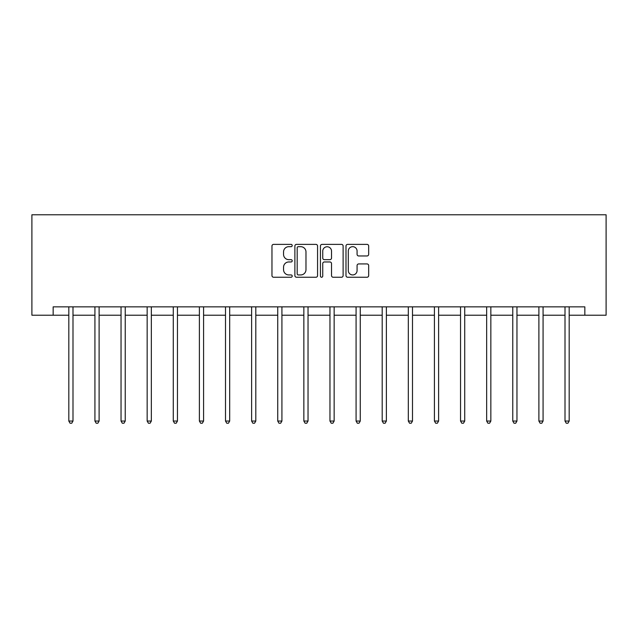 <?xml version="1.0" encoding="UTF-8"?>
<svg xmlns="http://www.w3.org/2000/svg" width="638" height="638" viewBox="0 0 638 638"><rect width="100%" height="100%" fill="white"/><g stroke="black" fill="none" stroke-linecap="round" stroke-linejoin="round"><path stroke-width="0.96" d="M292.212 245.526A1.148 1.148 0 0 0 291.064 244.378L273.606 244.378A1.643 1.643 0 0 0 271.963 246.021L271.963 275.6A1.643 1.643 0 0 0 273.606 277.243L291.064 277.243A1.148 1.148 0 0 0 292.212 276.094A1.148 1.148 0 0 0 291.064 274.938L288.807 274.938A5.256 5.256 0 0 1 283.551 269.683L283.551 267.218A5.256 5.256 0 0 1 288.807 261.963L291.064 261.963A1.148 1.148 0 0 0 292.212 260.806A1.148 1.148 0 0 0 291.064 259.658L288.807 259.658A5.256 5.256 0 0 1 283.551 254.403L283.551 251.938A5.256 5.256 0 0 1 288.807 246.675L291.064 246.675A1.148 1.148 0 0 0 292.212 245.526M367.025 255.966A1.643 1.643 0 0 0 368.668 254.323L368.668 246.021A1.643 1.643 0 0 0 367.025 244.378L347.63 244.378A1.643 1.643 0 0 0 345.987 246.021L345.987 275.6A1.643 1.643 0 0 0 347.63 277.243L367.025 277.243A1.643 1.643 0 0 0 368.668 275.6L368.668 265.575A1.643 1.643 0 0 0 367.025 263.933L358.723 263.933A1.643 1.643 0 0 0 357.081 265.575L357.081 270.544A4.394 4.394 0 0 1 352.686 274.938A4.394 4.394 0 0 1 348.292 270.544L348.292 251.077A4.394 4.394 0 0 1 352.686 246.675A4.394 4.394 0 0 1 357.081 251.077L357.081 254.323A1.643 1.643 0 0 0 358.723 255.966L367.025 255.966M53.161 315.22L53.161 306.846L584.839 306.846L584.839 315.22L606.1 315.22L606.1 214.775L31.9 214.775L31.9 315.22L68.816 315.22M317.565 246.021A1.643 1.643 0 0 0 315.922 244.378L296.526 244.378A1.643 1.643 0 0 0 294.884 246.021L294.884 275.6A1.643 1.643 0 0 0 296.526 277.243L315.922 277.243A1.643 1.643 0 0 0 317.565 275.6L317.565 246.021M322.078 244.378L341.474 244.378A1.643 1.643 0 0 1 343.116 246.021L343.116 275.6A1.643 1.643 0 0 1 341.474 277.243L333.172 277.243A1.643 1.643 0 0 1 331.529 275.6L331.529 263.606A1.643 1.643 0 0 0 329.886 261.963L324.383 261.963A1.643 1.643 0 0 0 322.74 263.606L322.74 276.094A1.148 1.148 0 0 1 321.592 277.243A1.148 1.148 0 0 1 320.435 276.094L320.435 246.021A1.643 1.643 0 0 1 322.078 244.378M72.995 315.22L94.926 315.22M99.113 315.22L121.045 315.22M125.231 315.22L147.155 315.22M151.342 315.22L173.273 315.22M177.46 315.22L199.391 315.22M203.578 315.22L225.501 315.22M229.688 315.22L251.619 315.22M255.806 315.22L277.737 315.22M281.916 315.22L303.847 315.22M308.034 315.22L329.966 315.22M334.152 315.22L356.084 315.22M360.263 315.22L382.194 315.22M386.381 315.22L408.312 315.22M412.499 315.22L434.422 315.22M438.609 315.22L460.54 315.22M464.727 315.22L486.658 315.22M490.845 315.22L512.769 315.22M516.955 315.22L538.887 315.22M543.074 315.22L565.005 315.22M569.184 315.22L584.839 315.22M298.337 246.675A1.148 1.148 0 0 0 297.188 247.831L297.188 273.79A1.148 1.148 0 0 0 298.337 274.938L300.721 274.938A5.256 5.256 0 0 0 305.977 269.683L305.977 251.938A5.256 5.256 0 0 0 300.721 246.675L298.337 246.675M331.529 251.157A4.394 4.394 0 0 0 327.135 246.762A4.394 4.394 0 0 0 322.74 251.157L322.74 258.015A1.643 1.643 0 0 0 324.383 259.658L329.886 259.658A1.643 1.643 0 0 0 331.529 258.015L331.529 251.157M73.218 306.846L73.123 307.093A1.675 1.675 0 0 0 72.995 307.715L72.995 421.048L68.816 421.048L68.816 307.715A1.675 1.675 0 0 0 68.689 307.093L68.593 306.846M72.995 421.048L71.743 423.225L70.068 423.225L68.816 421.048M99.337 306.846L99.233 307.093A1.675 1.675 0 0 0 99.113 307.715L99.113 421.048L94.926 421.048L94.926 307.715A1.675 1.675 0 0 0 94.807 307.093L94.711 306.846M99.113 421.048L97.861 423.225L96.186 423.225L94.926 421.048M125.447 306.846L125.351 307.093A1.675 1.675 0 0 0 125.231 307.715L125.231 421.048L121.045 421.048L121.045 307.715A1.675 1.675 0 0 0 120.925 307.093L120.821 306.846M125.231 421.048L123.971 423.225L122.297 423.225L121.045 421.048M151.565 306.846L151.461 307.093A1.675 1.675 0 0 0 151.342 307.715L151.342 421.048L147.155 421.048L147.155 307.715A1.675 1.675 0 0 0 147.035 307.093L146.939 306.846M151.342 421.048L150.089 423.225L148.415 423.225L147.155 421.048M177.675 306.846L177.579 307.093A1.675 1.675 0 0 0 177.46 307.715L177.46 421.048L173.273 421.048L173.273 307.715A1.675 1.675 0 0 0 173.153 307.093L173.058 306.846M177.46 421.048L176.2 423.225L174.533 423.225L173.273 421.048M203.793 306.846L203.697 307.093A1.675 1.675 0 0 0 203.578 307.715L203.578 421.048L199.391 421.048L199.391 307.715A1.675 1.675 0 0 0 199.271 307.093L199.168 306.846M203.578 421.048L202.318 423.225L200.643 423.225L199.391 421.048M229.911 306.846L229.808 307.093A1.675 1.675 0 0 0 229.688 307.715L229.688 421.048L225.501 421.048L225.501 307.715A1.675 1.675 0 0 0 225.381 307.093L225.286 306.846M229.688 421.048L228.436 423.225L226.761 423.225L225.501 421.048M256.021 306.846L255.926 307.093A1.675 1.675 0 0 0 255.806 307.715L255.806 421.048L251.619 421.048L251.619 307.715A1.675 1.675 0 0 0 251.5 307.093L251.396 306.846M255.806 421.048L254.546 423.225L252.871 423.225L251.619 421.048M282.14 306.846L282.044 307.093A1.675 1.675 0 0 0 281.916 307.715L281.916 421.048L277.737 421.048L277.737 307.715A1.675 1.675 0 0 0 277.61 307.093L277.514 306.846M281.916 421.048L280.664 423.225L278.989 423.225L277.737 421.048M308.258 306.846L308.154 307.093A1.675 1.675 0 0 0 308.034 307.715L308.034 421.048L303.847 421.048L303.847 307.715A1.675 1.675 0 0 0 303.728 307.093L303.632 306.846M308.034 421.048L306.782 423.225L305.108 423.225L303.847 421.048M334.368 306.846L334.272 307.093A1.675 1.675 0 0 0 334.152 307.715L334.152 421.048L329.966 421.048L329.966 307.715A1.675 1.675 0 0 0 329.846 307.093L329.742 306.846M334.152 421.048L332.892 423.225L331.218 423.225L329.966 421.048M360.486 306.846L360.39 307.093A1.675 1.675 0 0 0 360.263 307.715L360.263 421.048L356.084 421.048L356.084 307.715A1.675 1.675 0 0 0 355.956 307.093L355.86 306.846M360.263 421.048L359.011 423.225L357.336 423.225L356.084 421.048M386.604 306.846L386.5 307.093A1.675 1.675 0 0 0 386.381 307.715L386.381 421.048L382.194 421.048L382.194 307.715A1.675 1.675 0 0 0 382.074 307.093L381.979 306.846M386.381 421.048L385.129 423.225L383.454 423.225L382.194 421.048M412.714 306.846L412.619 307.093A1.675 1.675 0 0 0 412.499 307.715L412.499 421.048L408.312 421.048L408.312 307.715A1.675 1.675 0 0 0 408.192 307.093L408.089 306.846M412.499 421.048L411.239 423.225L409.564 423.225L408.312 421.048M438.832 306.846L438.729 307.093A1.675 1.675 0 0 0 438.609 307.715L438.609 421.048L434.422 421.048L434.422 307.715A1.675 1.675 0 0 0 434.303 307.093L434.207 306.846M438.609 421.048L437.357 423.225L435.682 423.225L434.422 421.048M464.942 306.846L464.847 307.093A1.675 1.675 0 0 0 464.727 307.715L464.727 421.048L460.54 421.048L460.54 307.715A1.675 1.675 0 0 0 460.421 307.093L460.325 306.846M464.727 421.048L463.467 423.225L461.8 423.225L460.54 421.048M491.061 306.846L490.965 307.093A1.675 1.675 0 0 0 490.845 307.715L490.845 421.048L486.658 421.048L486.658 307.715A1.675 1.675 0 0 0 486.539 307.093L486.435 306.846M490.845 421.048L489.585 423.225L487.91 423.225L486.658 421.048M517.179 306.846L517.075 307.093A1.675 1.675 0 0 0 516.955 307.715L516.955 421.048L512.769 421.048L512.769 307.715A1.675 1.675 0 0 0 512.649 307.093L512.553 306.846M516.955 421.048L515.703 423.225L514.029 423.225L512.769 421.048M543.289 306.846L543.193 307.093A1.675 1.675 0 0 0 543.074 307.715L543.074 421.048L538.887 421.048L538.887 307.715A1.675 1.675 0 0 0 538.767 307.093L538.663 306.846M543.074 421.048L541.814 423.225L540.139 423.225L538.887 421.048M569.407 306.846L569.311 307.093A1.675 1.675 0 0 0 569.184 307.715L569.184 421.048L565.005 421.048L565.005 307.715A1.675 1.675 0 0 0 564.877 307.093L564.782 306.846M569.184 421.048L567.932 423.225L566.257 423.225L565.005 421.048"/></g></svg>
